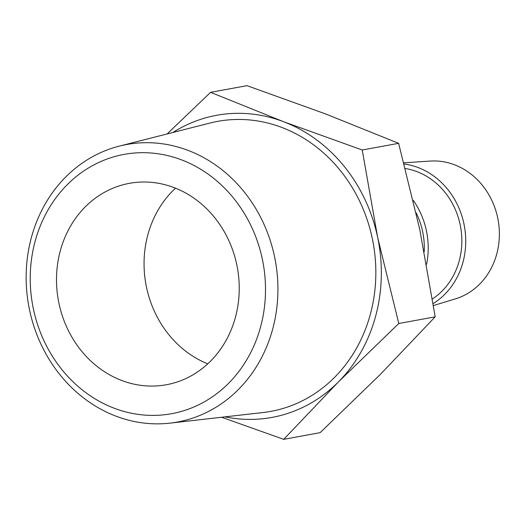 <?xml version="1.0" encoding="UTF-8"?>
<svg xmlns="http://www.w3.org/2000/svg" width="525" height="525" viewBox="0 0 525 525"><rect width="100%" height="100%" fill="white"/><g stroke="black" fill="none" stroke-linecap="round" stroke-linejoin="round"><path stroke-width="0.79" d="M33.41 309.002A131.814 117.134 -100.4 0 0 175.048 413.011A131.814 117.134 -100.4 0 0 262.323 259.081A131.814 117.134 -100.4 0 0 120.691 155.072A131.814 117.134 -100.4 0 0 33.41 309.002M274.522 256.567A141.061 125.35 79.6 0 1 170.008 423.137A141.061 125.35 79.6 0 1 29.551 309.986A141.061 125.35 79.6 0 1 119.221 146.14A141.061 125.35 79.6 0 1 274.522 256.567M172.902 132.484A153.569 136.467 79.6 0 1 212.618 116.104A153.569 136.467 79.6 0 1 283.533 121.695L210.591 92.334L167.107 133.96M210.591 92.334L246.993 85.66L325.684 113.971L398.626 143.332L362.224 150.006L283.533 121.695A153.569 136.467 79.6 0 1 377.633 237.28L362.224 150.006M175.54 188.186A102.382 90.976 -100.4 0 0 146.528 287.372A102.382 90.976 -100.4 0 0 207.749 363.845M236.768 264.652A102.382 90.976 -100.4 0 0 129.406 183.337A102.382 90.976 -100.4 0 0 58.971 303.43A102.382 90.976 -100.4 0 0 166.327 384.746A102.382 90.976 -100.4 0 0 236.768 264.652M433.492 305.55L455.418 298.869A70.416 62.573 -100.4 0 0 497.68 217.783A70.416 62.573 -100.4 0 0 430.152 161.07L403.883 162.829M433.178 303.548A74.773 66.445 -100.4 0 0 463.936 223.834A74.773 66.445 -100.4 0 0 404.191 164.01M432.456 298.915A70.416 62.573 -100.4 0 0 460.149 224.661A70.416 62.573 -100.4 0 0 405.379 168.545M426.589 264.272A74.773 66.445 -100.4 0 0 426.412 230.718A74.773 66.445 -100.4 0 0 413.254 200.327M424.226 251.665A70.416 62.573 -100.4 0 0 422.625 231.545A70.416 62.573 -100.4 0 0 416.128 212.822M119.221 146.14L209.987 123.047A147.413 130.994 79.6 0 1 372.284 238.448A147.413 130.994 79.6 0 1 263.058 412.525L170.008 423.137M398.626 143.332L419.777 229.556L435.186 316.838L380.527 374.227L320.119 432.666L283.717 439.34L338.382 381.951L398.783 323.505L377.633 237.28A153.569 136.467 79.6 0 1 338.382 381.951A153.569 136.467 79.6 0 1 225.041 416.857M435.186 316.838L398.783 323.505M221.602 417.25L283.717 439.34"/></g></svg>
